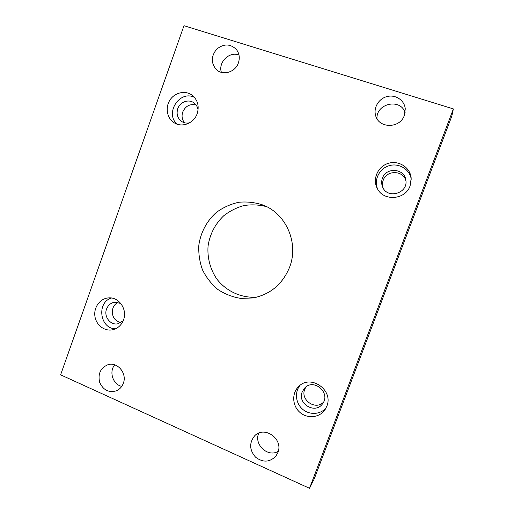 <?xml version="1.0" encoding="UTF-8"?>
<svg xmlns="http://www.w3.org/2000/svg" width="514" height="514" viewBox="0 0 514 514"><rect width="100%" height="100%" fill="white"/><g stroke="black" fill="none" stroke-linecap="round" stroke-linejoin="round"><path stroke-width="0.77" d="M299.964 385.436C294.438 392.195 295.634 403.239 302.547 409.183C309.383 415.228 320.383 414.689 326.062 407.93M302.226 391.906C297.053 403.843 315.519 414.618 322.625 403.663C331.112 392.792 313.559 377.809 304.596 388.128L302.226 391.906M326.795 406.272L325.099 409.581C319.759 417.766 307.423 419.071 299.906 412.382C292.267 405.835 291.611 393.339 298.538 386.676C310.295 373.8 333.875 389.901 326.795 406.272M305.952 386.926L304.757 389.233C300.08 399.982 315.66 410.744 323.563 402.089M194.517 97.442C179.701 89.629 164.396 113.408 177.157 124.195M198.076 109.951C197.633 106.996 196.277 104.65 194.009 102.916C188.709 98.733 179.945 101.894 177.748 108.711C176.186 114.179 177.561 118.483 181.872 121.625C184.301 123.084 186.929 123.45 189.756 122.73M197.196 113.613C194.054 123.167 182.226 127.935 174.407 122.93C167.063 118.625 164.936 107.702 169.928 100.082C174.799 92.372 185.515 90.046 192.294 95.328C197.768 100.082 199.406 106.18 197.196 113.613M196.104 105.017C189.994 103.629 185.528 105.968 182.727 112.02C181.442 116.055 182.052 119.64 184.558 122.775M111.48 298.017C96.33 302.412 99.806 328.857 115.579 328.793M120.822 303.478L114.898 302.174C110.921 302.785 108.146 305.072 106.565 309.042C103.597 316.495 110.375 325.465 117.79 323.794L123.148 320.839M123.514 319.901C121.407 325.278 117.719 328.581 112.45 329.815C104.342 331.498 95.977 324.906 94.891 316.104C93.664 307.314 99.999 298.634 108.21 297.934C118.695 296.507 127.716 309.332 123.514 319.901M118.059 302.367C115.624 303.588 113.902 305.541 112.9 308.227C111.294 315.686 113.922 320.511 120.784 322.708M411.239 179.296C409.883 169.318 398.845 162.642 389.04 165.726C379.184 168.605 373.62 180.17 377.7 189.203M382.41 178.249C381.337 181.23 381.414 184.16 382.628 187.032C387.344 199.419 408.367 193.335 405.842 180.17C404.691 168.316 386.014 166.889 382.41 178.249M410.114 185.83C405.411 200.081 383.232 201.578 377.199 188.297C372.264 178.988 377.874 166.382 388.353 163.33C398.768 160.027 410.416 167.558 411.187 178.249L410.114 185.83M405.944 181.172C403.895 170.243 386.592 169.646 383.213 180.26C382.281 182.817 382.236 185.374 383.071 187.925M289.613 267.171C282.661 284.062 270.537 294.316 253.248 297.94L240.751 298.396C232.45 297.034 224.791 294.04 217.775 289.414C211.357 283.972 206.262 277.457 202.497 269.863C199.625 261.87 198.41 253.614 198.841 245.101C200.678 232.457 206.814 220.936 216.253 212.494C223.05 207.508 230.555 204.097 238.747 202.278C247.112 201.469 255.297 202.42 263.303 205.137C286.324 213.965 298.994 243.315 289.613 267.171M266.605 206.647C259.088 204.733 251.519 204.373 243.899 205.561C236.466 207.63 229.7 211.061 223.616 215.861C215.045 224.143 209.86 234.223 208.054 246.097C207.2 257.784 210.252 269.336 216.773 278.967C226.211 291.258 241.31 298.223 256.794 297.176M123.321 383.303C121.947 386.92 119.589 389.439 116.241 390.865C108.602 392.889 103.057 390.004 99.607 382.191C97.801 373.826 100.506 368.024 107.722 364.805C117.237 361.348 127.388 373.286 123.321 383.303M114.706 364.844C108.762 371.789 112.939 384.607 121.76 386.367M277.856 452.596L275.941 456.072C269.734 462.388 262.924 462.748 255.509 457.139C249.444 450.046 249.104 443.004 254.481 436.02C264.074 425.123 283.747 438.898 277.856 452.596M258.754 433.135C253.608 444.411 267.845 457.813 278.267 451.318M404.37 115.354C400.008 128.789 378.567 128.667 375.586 115.393C373.273 107.452 379.03 98.251 387.511 96.439C395.953 94.473 404.646 100.545 405.27 108.949L404.37 115.354M405.116 112.611C400.541 97.943 375.991 103.41 376.987 118.683M238.4 62.881C235.322 72.423 222.395 76.053 216.047 69.274C210.856 62.759 211.087 56.045 216.741 49.132C223.68 43.568 230.195 43.645 236.279 49.363C239.331 53.308 240.032 57.819 238.4 62.881M238.997 55.075C229.405 50.995 217.923 62.348 221.393 72.358M453.38 108.923L309.524 488.3L60.62 374.834L183.98 25.7L453.38 108.923L451.812 116.158L314.311 478.695L309.524 488.3"/></g></svg>
